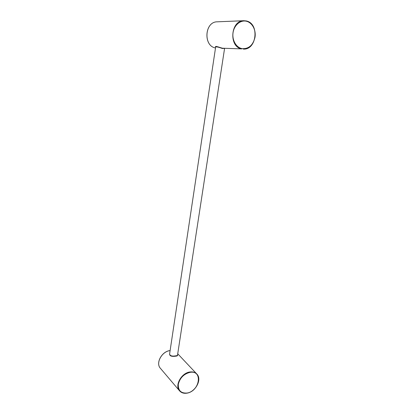 <?xml version="1.0" encoding="UTF-8"?>
<svg xmlns="http://www.w3.org/2000/svg" width="414" height="414" viewBox="0 0 414 414"><rect width="100%" height="100%" fill="white"/><g stroke="black" fill="none" stroke-linecap="round" stroke-linejoin="round"><path stroke-width="0.62" d="M224.579 48.407L222.308 48.49C218.768 47.175 216.548 46.668 215.653 46.979L169.595 354.022C170.076 355.817 172.012 356.438 175.407 355.88L175.464 355.874C176.768 355.745 177.451 355.486 177.523 355.108L224.579 48.417M215.637 47.108C214.524 45.421 219.047 47.289 222.489 48.215L241.781 48.899C228.694 47.165 230.375 20.545 243.784 20.71L246.252 20.938M177.544 354.964C177.922 355.636 177.254 356.05 175.541 356.206L175.479 356.216C171.137 356.754 169.207 355.812 169.693 353.38M217.221 21.818C204.578 21.673 203.16 46.094 215.513 47.941C203.119 46.089 204.521 21.694 217.221 21.818L243.784 20.71L246.273 20.943C259.816 23.494 256.763 50.28 243.266 49.075C256.675 50.301 259.759 23.536 246.294 20.948M246.361 21.233C240.487 19.8 234.179 25.145 233.072 32.587C231.876 40.013 236.13 47.501 241.983 48.609C248.664 49.075 253.001 45.317 254.993 37.338C256.225 30.134 252.255 22.563 246.361 21.233M222.556 48.231L222.375 48.505M190.197 372.321C183.945 373.837 179.986 377.806 178.32 384.239C178.02 390.433 180.877 393.372 186.88 393.052C199.615 391.541 203.186 370.142 190.197 372.321M186.73 393.145C183.707 393.564 181.322 392.803 179.572 390.857C174.392 385.517 181.539 372.719 190.114 371.969C192.919 371.632 195.154 372.321 196.831 374.028C202.27 379.167 195.558 392.011 186.859 393.124M170.107 350.617C161.952 351.274 155.426 363.135 160.384 368.284C155.379 363.052 161.946 351.196 170.113 350.58M175.464 355.874L175.541 356.206M160.384 368.284L179.572 390.857C181.353 392.834 183.759 393.605 186.797 393.181C195.527 392.172 202.353 379.286 196.831 374.028L177.725 353.779"/></g></svg>
